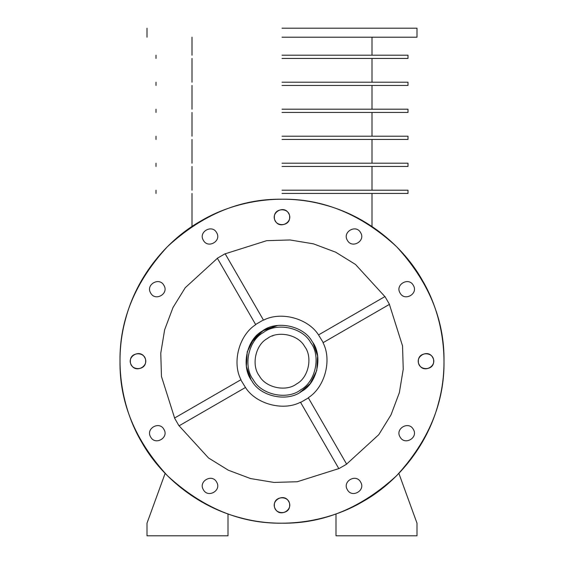 <?xml version="1.0" encoding="UTF-8"?>
<svg xmlns="http://www.w3.org/2000/svg" width="564" height="564" viewBox="0 0 564 564"><rect width="100%" height="100%" fill="white"/><g stroke="black" fill="none" stroke-linecap="round" stroke-linejoin="round"><path stroke-width="0.85" d="M282 193.438L407.998 193.438L282 193.438M282 190.202L407.998 190.202L282 190.202M282 166.443L407.998 166.443L282 166.443M282 163.2L407.998 163.2L282 163.2M282 139.442L407.998 139.442L282 139.442M282 136.199L407.998 136.199L282 136.199M282 112.44L407.998 112.44L282 112.44M282 109.197L407.998 109.197L282 109.197M282 85.439L407.998 85.439L282 85.439M282 82.203L407.998 82.203L282 82.203M282 58.437L407.998 58.437L282 58.437M282 55.201L407.998 55.201L282 55.201M282 37.203L417 37.203L282 37.203M282 28.2L417 28.2L282 28.2M274.351 217.203C273.928 227.066 290.072 227.066 289.649 217.203C290.072 227.066 273.928 227.066 274.351 217.203C273.928 207.333 290.072 207.333 289.649 217.203C290.072 207.333 273.928 207.333 274.351 217.203M418.347 361.2C417.931 371.063 434.069 371.063 433.653 361.2C434.069 371.063 417.931 371.063 418.347 361.2C417.931 351.337 434.069 351.337 433.653 361.2C434.069 351.337 417.931 351.337 418.347 361.2M274.351 505.203C273.928 515.066 290.072 515.066 289.649 505.203C290.072 515.066 273.928 515.066 274.351 505.203C273.928 495.333 290.072 495.333 289.649 505.203C290.072 495.333 273.928 495.333 274.351 505.203M130.347 361.2C129.931 371.063 146.069 371.063 145.653 361.2C146.069 371.063 129.931 371.063 130.347 361.2C129.931 351.337 146.069 351.337 145.653 361.2C146.069 351.337 129.931 351.337 130.347 361.2M444.002 361.2C444.559 319.851 428.739 281.669 396.548 246.651C361.531 214.461 323.348 198.648 282 199.198C240.652 198.648 202.469 214.461 167.452 246.651C135.261 281.669 119.441 319.851 119.998 361.2C119.441 402.548 135.261 440.731 167.452 475.748C202.469 507.938 240.652 523.759 282 523.202C323.348 523.759 361.531 507.938 396.548 475.748C428.739 440.731 444.559 402.548 444.002 361.2M264.001 330.025L253.786 338.837L247.229 351.88L246.383 366.459L250.825 379.198L246.383 366.459L247.229 351.88L253.786 338.837L264.001 330.025L277.728 325.456L262.634 330.856L250.952 342.975M165.132 473.386L147 523.202L147 535.8L227.997 535.8L227.997 513.938M336.003 513.938L336.003 535.8L417 535.8L417 523.202L398.868 473.386M310.616 342.475C302.635 327.48 276.593 322.037 263.275 332.584C248.28 340.564 242.837 366.607 253.384 379.924C261.365 394.92 287.407 400.362 300.725 389.816C315.72 381.835 321.163 355.792 310.616 342.475M251.875 380.911C240.779 366.889 246.503 339.479 262.288 331.075C276.311 319.978 303.721 325.703 312.125 341.488C323.221 355.51 317.497 382.921 301.712 391.324C287.689 402.421 260.279 396.696 251.875 380.911M272.898 335.784L272.433 335.954L272.898 335.784M304.595 346.416C298.286 334.579 277.735 330.285 267.216 338.604C255.379 344.914 251.086 365.465 259.405 375.984C265.714 387.82 286.265 392.114 296.784 383.795C308.621 377.492 312.914 356.934 304.595 346.416M150.666 437.022C155.234 445.779 169.214 437.706 163.92 429.373C159.351 420.624 145.371 428.689 150.666 437.022C155.234 445.779 169.214 437.706 163.92 429.373C159.351 420.624 145.371 428.689 150.666 437.022M203.378 489.735C207.947 498.484 221.92 490.419 216.625 482.086C212.057 473.33 198.077 481.402 203.378 489.735C207.947 498.484 221.92 490.419 216.625 482.086C212.057 473.33 198.077 481.402 203.378 489.735M275.373 509.024C279.941 517.78 293.922 509.708 288.627 501.375C284.059 492.619 270.078 500.691 275.373 509.024C279.941 517.78 293.922 509.708 288.627 501.375C284.059 492.619 270.078 500.691 275.373 509.024M347.375 489.735C351.943 498.484 365.923 490.419 360.622 482.086C356.053 473.33 342.08 481.402 347.375 489.735C351.943 498.484 365.923 490.419 360.622 482.086C356.053 473.33 342.08 481.402 347.375 489.735M131.377 365.028C135.945 373.777 149.918 365.705 144.624 357.372C140.055 348.623 126.082 356.695 131.377 365.028C135.945 373.777 149.918 365.705 144.624 357.372C140.055 348.623 126.082 356.695 131.377 365.028M150.666 293.026C155.234 301.775 169.214 293.71 163.92 285.377C159.351 276.621 145.371 284.693 150.666 293.026C155.234 301.775 169.214 293.71 163.92 285.377C159.351 276.621 145.371 284.693 150.666 293.026M203.378 240.32C207.947 249.069 221.92 240.997 216.625 232.664C212.057 223.915 198.077 231.987 203.378 240.32C207.947 249.069 221.92 240.997 216.625 232.664C212.057 223.915 198.077 231.987 203.378 240.32M275.373 221.025C279.941 229.781 293.922 221.708 288.627 213.375C284.059 204.619 270.078 212.691 275.373 221.025C279.941 229.781 293.922 221.708 288.627 213.375C284.059 204.619 270.078 212.691 275.373 221.025M347.375 240.32C351.943 249.069 365.923 240.997 360.622 232.664C356.053 223.915 342.08 231.987 347.375 240.32C351.943 249.069 365.923 240.997 360.622 232.664C356.053 223.915 342.08 231.987 347.375 240.32M400.08 293.026C404.649 301.775 418.629 293.71 413.334 285.377C408.766 276.621 394.786 284.693 400.08 293.026C404.649 301.775 418.629 293.71 413.334 285.377C408.766 276.621 394.786 284.693 400.08 293.026M419.376 365.028C423.945 373.777 437.918 365.705 432.623 357.372C428.055 348.623 414.082 356.695 419.376 365.028C423.945 373.777 437.918 365.705 432.623 357.372C428.055 348.623 414.082 356.695 419.376 365.028M400.08 437.022C404.649 445.779 418.629 437.706 413.334 429.373C408.766 420.624 394.786 428.689 400.08 437.022C404.649 445.779 418.629 437.706 413.334 429.373C408.766 420.624 394.786 428.689 400.08 437.022M141.705 442.197C122.261 409.563 113.449 362.807 125.518 319.273C136.833 275.535 167.839 239.446 201.003 220.905C233.637 201.461 280.393 192.648 323.926 204.718C367.665 216.033 403.754 247.039 422.295 280.202C441.739 312.837 450.551 359.592 438.482 403.126C427.167 446.864 396.161 482.953 362.997 501.495C330.363 520.939 283.607 529.751 240.074 517.681C196.335 506.366 160.246 475.36 141.705 442.197M313.175 343.201L317.617 355.94L316.771 370.52L310.214 383.562L299.999 392.375L310.214 383.562L316.771 370.52L317.617 355.94L313.175 343.201M174.6 418.009L161.459 376.463L160.768 353.177L164.639 329.757L172.993 307.528L185.239 287.718L217.394 258.298M255.718 324.674C239.15 335.087 231.832 362.384 240.976 379.692C231.832 362.384 239.15 335.087 255.718 324.674L217.351 258.227L225.149 253.729L263.508 320.176C280.816 311.032 308.113 318.35 318.526 334.917L323.221 342.595L389.47 304.349L384.972 296.551L318.723 334.804M225.191 253.8L266.737 240.666L290.023 239.968L313.443 243.838L335.672 252.193L355.489 264.445L384.902 296.593M389.4 304.391L402.541 345.936L403.232 369.223L399.361 392.65L391.007 414.871L378.761 434.689L346.606 464.101M308.282 397.726C324.85 387.313 332.168 360.015 323.024 342.708C332.168 360.015 324.85 387.313 308.282 397.726L346.648 464.172L338.851 468.67L300.492 402.224C283.184 411.367 255.887 404.05 245.474 387.482L240.779 379.805L174.53 418.051L179.028 425.848L245.277 387.595M338.809 468.599L297.263 481.741L273.977 482.431L250.557 478.561L228.328 470.207L208.511 457.961L179.098 425.806M300.492 402.224C283.184 411.367 255.887 404.05 245.474 387.482M263.508 320.176C280.816 311.032 308.113 318.35 318.526 334.917M255.605 324.476L263.395 319.978M308.395 397.923L300.605 402.421M407.998 193.438L407.998 190.202M407.998 166.443L407.998 163.2M407.998 139.442L407.998 136.199M407.998 112.44L407.998 109.197M407.998 85.439L407.998 82.203M407.998 58.437L407.998 55.201M417 37.203L417 28.2M372 226.502L372 193.438M372 55.201L372 37.203M372 82.203L372 58.437M372 109.197L372 85.439M372 136.199L372 112.44M372 163.2L372 139.442M372 190.202L372 166.443M192 190.202L192 166.443M192 163.2L192 139.442M192 136.199L192 112.44M192 109.197L192 85.439M192 82.203L192 58.437M192 55.201L192 37.203M192 226.502L192 193.438M147 37.203L147 28.2M156.002 58.437L156.002 55.201M156.002 85.439L156.002 82.203M156.002 112.44L156.002 109.197M156.002 139.442L156.002 136.199M156.002 166.443L156.002 163.2M156.002 193.438L156.002 190.202"/></g></svg>
